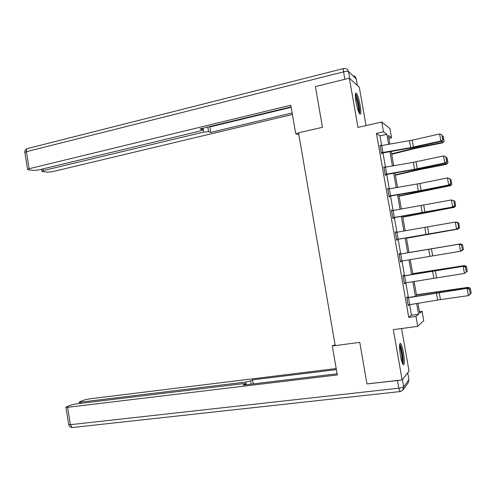 <?xml version="1.0" encoding="UTF-8"?>
<svg xmlns="http://www.w3.org/2000/svg" width="496" height="496" viewBox="0 0 496 496"><rect width="100%" height="100%" fill="white"/><g stroke="black" fill="none" stroke-linecap="round" stroke-linejoin="round"><path stroke-width="0.74" d="M403.446 352.513C402.541 347.584 401.599 344.559 400.625 343.43C399.268 343.294 399.206 347.374 400.439 355.675C401.351 360.623 402.293 363.649 403.26 364.765C404.624 364.833 404.686 360.753 403.446 352.513M360.146 105.257C358.912 98.791 357.61 94.748 356.246 93.124C355.13 92.789 355.062 95.74 356.047 101.978C357.294 108.494 358.596 112.542 359.941 114.117C361.069 114.427 361.131 111.47 360.146 105.257M419.418 311.662L422.096 311.277L423.751 320.658L417.706 326.337L415.952 316.355L418.537 314.222L416.652 303.533M366.023 125.562L359.302 87.203L349.351 78.17L315.406 86.595L322.468 127.305L298.53 132.798L335.222 345.625L359.767 342.364L366.978 383.929L402.12 379.905L409.045 371.082L401.593 328.538M381.672 145.508L379.979 135.854L376.433 133.399L383.495 131.837L381.765 122.01L389.899 128.538L391.53 137.783L388.393 135.458L389.912 144.082M388.901 138.353L391.53 137.783M376.433 133.399L408.741 317.372L411.494 315.214L409.646 304.705M408.382 297.488L405.809 282.838L464.454 273.432L463.19 266.321L463.692 266.129L403.006 275.981M404.556 275.726L401.971 261.008M400.743 254.008L398.152 239.27M396.918 232.24L394.345 217.614M393.092 210.502L390.544 196.001M389.279 188.796L386.756 174.418M385.473 167.133L382.968 152.873M380.637 145.706L380.017 145.117L381.474 153.425L382.05 153.754L381.932 153.066M384.437 167.326L383.811 166.737L385.274 175.057L385.832 175.299L385.714 174.604M388.238 188.988L387.618 188.387L389.081 196.726L389.627 196.875L389.503 196.18M392.051 210.682L391.425 210.081L392.894 218.432L393.421 218.488L393.303 217.8M395.87 232.419L395.765 231.812L395.244 231.812L396.713 240.182L397.228 240.145L397.104 239.45M399.695 254.188L399.571 253.487L399.069 253.58L400.539 261.969L401.041 261.838L400.923 261.181M403.508 275.9L403.384 275.206L402.901 275.392L404.376 283.786L404.854 283.569L404.761 283.011M407.334 297.656L407.21 296.961L406.739 297.24L408.214 305.654L408.599 304.873M417.706 326.337L393.334 329.66L402.12 379.905M408.741 317.372L415.952 316.355M349.351 78.17L357.957 127.391L381.765 122.01M417.948 303.323L419.697 313.261L422.096 311.277M391.208 151.454L393.719 165.714M395.002 172.999L397.532 187.383M398.803 194.587L401.357 209.089M402.609 216.206L405.182 230.838M406.422 237.869L409.02 252.607M410.248 259.613L412.846 274.338M414.092 281.443L416.677 296.1M388.628 144.305L386.874 134.335L383.495 131.837M415.381 296.317L412.802 281.66M411.55 274.555L408.958 259.83M407.731 252.83L405.133 238.086M403.899 231.055L401.32 216.43M400.067 209.312L397.513 194.804M396.248 187.606L393.719 173.222M392.435 165.937L389.924 151.677M379.979 135.854L386.874 134.335M411.494 315.214L418.537 314.222M380.097 145.588L380.599 145.483M383.879 167.109L384.381 167.009M387.667 188.672L388.17 188.573M391.462 210.267L391.964 210.174M395.262 231.899L395.765 231.812M400.532 261.919L401.041 261.838M404.352 283.65L404.854 283.569M408.171 305.412L408.679 305.338M380.141 145.812L412.207 140.151L439.611 133.976L440.863 141.007L442.959 139.773L441.849 134.714L442.723 139.636M381.43 153.171L414.135 147.393L441.452 141.335L440.863 141.007L410.713 147.628L381.356 152.737M441.452 141.335L442.959 139.773M441.849 134.714L439.611 133.976M391.71 154.299L415.102 148.428L442.469 142.879L442.407 142.451L414.923 148.031L391.629 153.847M442.277 135.96L443.238 136.326L444.125 141.341L442.469 142.879M444.106 141.168L442.407 142.451L442.091 140.678M355.359 94.755C356.072 95.3 356.884 97.253 357.796 100.614C359.29 106.832 359.73 110.93 359.116 112.908M358.534 111.557C358.682 109.033 358.199 105.518 357.077 101.01L355.365 96.255M359.612 113.758C360.003 110.906 359.433 106.361 357.901 100.136C357.046 96.937 356.233 94.81 355.477 93.75M399.621 344.937L401.183 348.452C402.87 355.632 403.304 360.642 402.479 363.469M401.958 362.08C402.281 358.62 401.785 354.249 400.477 348.961L399.547 346.394M402.95 364.38C403.552 360.425 402.981 354.832 401.233 347.609L399.801 343.951M298.561 132.984L295.715 133.641L297.854 134.577L298.797 134.366M295.715 133.641L290.817 105.202L29.134 168.721L27.578 169.353L28.21 169.725L33.53 170.401L38.601 169.936L200.235 130.987L202.542 130.045L202.089 128.408M291.102 106.876L199.981 128.923L202.3 129.667M43.121 168.845L43.394 170.556L41.838 171.176L42.42 171.523L47.436 172.155L52.322 171.703L292.411 114.458M207.793 127.032L208.58 131.694L210.775 132.401L292.15 112.945M208.58 131.694L203.67 132.079L203.019 128.185M43.394 170.556L203.67 132.079M209.107 126.709L209.858 126.964L291.177 107.303M209.858 126.964L210.775 132.401M335.067 344.714L332.295 345.954L337.292 374.951L67.586 407.297L70.389 424.688L398.821 388.182L397.488 380.556L367.369 383.885M335.215 345.563L332.295 345.954M246.258 384.735L245.805 382.056L80.854 402.126L81.046 403.304M245.805 382.056L250.641 380.928L251.181 384.146M336.375 369.613L252.557 379.862L250.641 380.928M336.195 368.565L89.156 398.896L84.32 399.968L79.658 401.772L79.186 402.163L80.854 402.126M245.303 384.853L245.278 383.675L242.798 383.712L76.39 403.862L71.381 404.984L66.433 406.9L65.918 407.321L67.586 407.297M245.154 383.985L243.133 385.113L337.094 373.798M397.488 380.556L400.012 380.147M253.239 383.898L252.557 379.862M383.935 167.425L413.317 162.335L443.523 155.93L444.776 162.979L446.865 161.696L445.761 156.668L446.642 161.597M385.212 174.704L417.954 168.975L445.352 163.221L444.776 162.979L414.544 169.279L385.156 174.363M445.352 163.221L446.865 161.696M445.761 156.668L443.523 155.93M387.742 189.081L419.883 183.508L447.442 177.934L449.903 178.734L450.783 183.663L449.903 178.734M389 196.28L417.7 191.351L449.258 185.138L448.7 184.989L447.442 177.934L449.68 178.659M388.957 196.032L421.116 190.47L448.7 184.989L450.56 183.601M449.258 185.138L450.783 183.663M395.393 175.224L418.878 169.756L446.301 164.399L446.257 164.064L418.717 169.446L395.331 174.871M446.127 157.548L447.088 157.914L447.969 162.899L446.301 164.399M447.956 162.762L446.257 164.064L445.991 162.576M399.082 196.193L450.114 185.715L422.518 190.904L399.038 195.939M449.984 179.18L450.945 179.54L451.819 184.493L450.145 185.957M451.813 184.394L450.114 185.715L449.903 184.518M391.549 210.775L451.366 199.969L453.828 200.731L454.708 205.666L453.828 200.731M392.801 217.893L453.17 207.099L452.631 207.043L451.366 199.969L453.611 200.694M392.77 217.738L452.631 207.043L454.491 205.642M453.17 207.099L454.708 205.666M395.368 232.512L455.303 222.047L457.752 222.766L458.633 227.714L457.752 222.766M396.602 239.537L457.095 229.096L456.562 229.133L455.303 222.047L457.541 222.766M396.595 239.481L456.562 229.133L458.428 227.726M457.095 229.096L458.633 227.714M399.193 254.281L459.761 244.063L399.187 254.268M462.57 249.798L460.505 251.261L459.24 244.162L461.485 244.881L462.371 249.848L461.485 244.881M400.421 261.268L460.505 251.261L462.371 249.848M461.689 244.838L459.761 244.063M402.783 217.192L453.983 207.402L402.752 217.037M453.846 200.849L454.807 201.202L455.675 206.063L453.995 207.551M455.675 206.063L453.983 207.402L453.821 206.497M406.484 238.229L457.851 229.127L406.478 238.173M456.642 222.344L456.295 222.214M456.611 222.158L458.676 222.902L459.544 227.776L457.851 229.127L457.74 228.513M459.544 227.8L457.845 229.183M409.008 252.538L460.474 243.902L462.551 244.64L463.425 249.519L461.199 250.982M460.573 244.392L460.486 243.914L409.008 252.551M461.733 250.889L461.677 250.573M460.486 243.914L462.551 244.64M403.025 276.092L463.19 266.321L465.434 267.034L466.321 272.006L465.434 267.034M466.519 271.92L464.454 273.432L466.321 272.006M404.252 283.086L405.833 282.832L404.606 275.832M465.632 266.953L463.692 266.129M464.51 266.476L464.337 265.602L466.42 266.377L467.306 271.306L465.57 272.701M466.438 266.414L464.374 265.701L412.74 273.749M412.722 273.637L464.337 265.602M408.09 304.947L406.887 297.935L467.629 288.232L406.825 297.736M470.468 294.085L468.416 295.641L467.145 288.517L469.39 289.224L470.276 294.209L469.39 289.224M408.121 304.947L440.436 299.596L468.416 295.641L470.276 294.209M469.582 289.106L467.629 288.232M468.453 288.604L468.261 287.531L416.479 294.984M470.326 288.232L468.212 287.339L470.301 288.151L471.2 293.13L470.413 293.787M416.442 294.773L468.212 287.339M380.165 145.805L381.381 152.731M409.491 140.69L410.713 147.628M412.207 140.151L413.435 147.089M381.703 145.508L382.918 152.433M414.923 148.031L414.786 147.244M411.01 148.918L410.855 148.05M357.38 85.455L356.227 78.883L348.533 71.629L349.736 78.517M344.856 79.279L343.561 71.858L26.387 151.683L29.134 168.721M24.874 152.582L26.387 151.683C26.17 149.618 26.648 148.546 27.838 148.459L343.424 68.578M343.561 71.858C346.109 71.281 347.764 71.207 348.533 71.629C347.956 69.415 346.518 68.355 344.23 68.454L343.678 68.51C343.226 68.38 343.189 69.496 343.561 71.858M352.985 75.826C354.745 76.111 355.824 77.128 356.227 78.883L356.277 79.155M402.392 379.564L403.676 386.917L408.94 379.793L407.712 372.781M400.743 391.499L72.676 427.496M65.918 407.321L68.715 424.669C69.198 426.442 70.364 427.397 72.205 427.546L70.389 424.688L68.684 424.508M408.902 379.595L408.146 382.906L403.105 389.819M398.821 388.182L399.906 391.617L402.845 390.172L403.676 386.917C403.062 387.426 401.444 387.847 398.821 388.182M383.966 167.419L385.181 174.356M413.317 162.335L414.544 169.279M416.045 161.808L417.272 168.758M385.504 167.127L386.719 174.071M387.767 189.075L388.988 196.025M417.155 184.016L418.382 190.972M419.883 183.508L421.116 190.47M389.31 188.796L390.532 195.746M418.717 169.446L418.605 168.832M414.792 170.289L414.668 169.613M422.518 190.904L422.437 190.464M418.574 191.698L418.494 191.208M391.58 210.769L392.801 217.732M420.992 205.741L422.226 212.71M423.733 205.245L424.967 212.22M393.123 210.496L394.345 217.459M395.393 232.506L396.62 239.481M424.843 227.497L426.076 234.478M427.583 227.019L428.823 234.007M396.943 232.233L398.17 239.215M399.218 254.274L400.446 261.262M428.699 249.296L429.939 256.289M431.446 248.831L432.686 255.831M400.768 254.014L401.996 261.001M403.05 276.086L404.283 283.086M432.562 271.132L433.802 278.138M435.314 270.68L436.554 277.692M436.43 293.006L437.67 300.024M439.189 292.572L440.436 299.596M408.444 297.687L409.677 304.699M440.448 292.181L440.386 291.815M436.461 292.789L436.387 292.386M27.578 169.353L24.837 152.359C24.682 150.524 25.463 149.271 27.187 148.602M202.256 128.371L202.492 129.754M41.838 171.176L41.528 169.229M245.315 383.873L245.477 384.834M79.186 402.163L79.403 403.502"/></g></svg>
